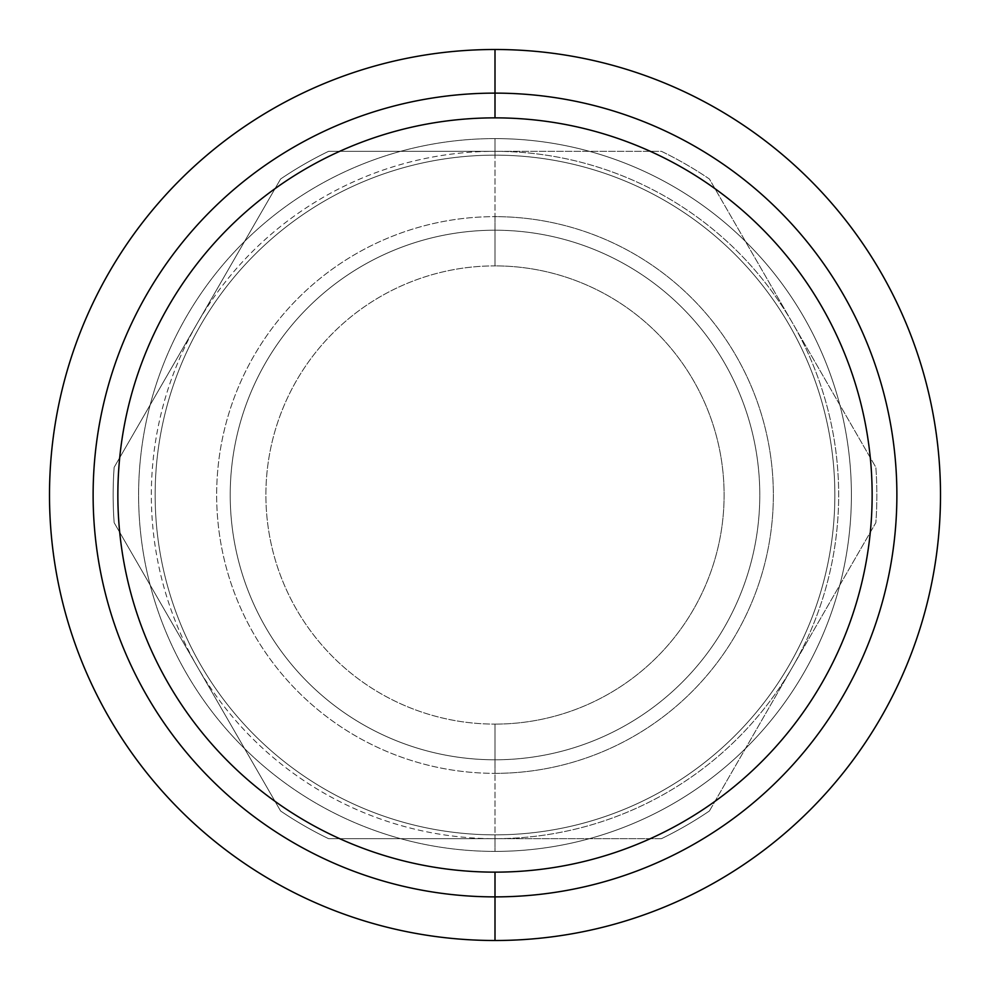 <?xml version="1.0" encoding="UTF-8"?>
<svg xmlns="http://www.w3.org/2000/svg" width="990" height="990" viewBox="0 0 990 990"><rect width="100%" height="100%" fill="white"/><g stroke="black" fill="none" stroke-linecap="round" stroke-linejoin="round"><path stroke-width="0.74" stroke-dasharray="4.95 3.71" d="M495 724.111A229.111 229.111 0 0 0 724.111 495A229.111 229.111 0 0 0 495 265.889A229.111 229.111 0 0 0 265.889 495A229.111 229.111 0 0 0 495 724.111A229.111 229.111 0 0 1 265.889 495A229.111 229.111 0 0 1 495 265.889L495 230.212A264.788 264.788 0 0 0 230.212 495A264.788 264.788 0 0 0 495 759.788L495 724.111L495 759.788A264.788 264.788 0 0 0 759.788 495A264.788 264.788 0 0 0 495 230.212L495 265.889A229.111 229.111 0 0 1 724.111 495A229.111 229.111 0 0 1 495 724.111M495 773.351A278.351 278.351 0 0 0 773.351 495A278.351 278.351 0 0 0 495 216.649L495 230.212A264.788 264.788 0 0 1 759.788 495A264.788 264.788 0 0 1 495 759.788L495 773.351L495 759.788A264.788 264.788 0 0 1 230.212 495A264.788 264.788 0 0 1 495 230.212L495 216.649A278.351 278.351 0 0 0 216.649 495A278.351 278.351 0 0 0 495 773.351A278.351 278.351 0 0 1 216.649 495A278.351 278.351 0 0 1 495 216.649L495 151.334L328.556 151.334A381.855 381.855 0 0 0 280.591 179.017L114.147 467.317A381.855 381.855 0 0 0 114.147 522.683L280.591 810.983A381.855 381.855 0 0 0 328.556 838.666L495 838.666L495 773.351L495 838.666L661.444 838.666A381.855 381.855 0 0 0 709.409 810.983L875.853 522.683A381.855 381.855 0 0 0 875.853 467.317L709.409 179.017A381.855 381.855 0 0 0 661.444 151.334L495 151.334L495 216.649A278.351 278.351 0 0 1 773.351 495A278.351 278.351 0 0 1 495 773.351M709.409 810.983A381.855 381.855 0 0 1 661.444 838.666A381.855 381.855 0 0 0 709.409 810.983L875.853 522.683A381.855 381.855 0 0 0 875.853 467.317L709.409 179.017A381.855 381.855 0 0 0 661.444 151.334L495 151.334L661.444 151.334A381.855 381.855 0 0 1 709.409 179.017L875.853 467.317A381.855 381.855 0 0 1 875.853 522.683L709.409 810.983A381.855 381.855 0 0 1 661.444 838.666L328.556 838.666L661.444 838.666L495 838.666L495 834.855A339.855 339.855 0 0 0 834.855 495A339.855 339.855 0 0 0 495 155.145L495 151.334L328.556 151.334A381.855 381.855 0 0 0 280.591 179.017L114.147 467.317A381.855 381.855 0 0 0 114.147 522.683L280.591 810.983A381.855 381.855 0 0 0 328.556 838.666A381.855 381.855 0 0 1 280.591 810.983L114.147 522.683A381.855 381.855 0 0 1 114.147 467.317L280.591 179.017A381.855 381.855 0 0 1 328.556 151.334L661.444 151.334A381.855 381.855 0 0 1 709.409 179.017L875.853 467.317A381.855 381.855 0 0 1 875.853 522.683L709.409 810.983M328.556 151.334L495 151.334L495 155.145A339.855 339.855 0 0 0 155.145 495A339.855 339.855 0 0 0 495 834.855L495 838.666L328.556 838.666A381.855 381.855 0 0 1 280.591 810.983L114.147 522.683A381.855 381.855 0 0 1 114.147 467.317L280.591 179.017A381.855 381.855 0 0 1 328.556 151.334M495 155.145A339.855 339.855 0 0 0 155.145 495A339.855 339.855 0 0 0 495 834.855A339.855 339.855 0 0 1 155.145 495A339.855 339.855 0 0 1 495 155.145A339.855 339.855 0 0 1 834.855 495A339.855 339.855 0 0 1 495 834.855A339.855 339.855 0 0 0 834.855 495A339.855 339.855 0 0 0 495 155.145A339.855 339.855 0 0 1 834.855 495A339.855 339.855 0 0 1 495 834.855L495 851.4A356.4 356.4 0 0 0 851.4 495A356.4 356.4 0 0 0 495 138.6L495 155.145L495 138.6A356.4 356.4 0 0 0 138.6 495A356.4 356.4 0 0 0 495 851.4L495 834.855A339.855 339.855 0 0 1 155.145 495A339.855 339.855 0 0 1 495 155.145M495 138.6A356.4 356.4 0 0 0 138.6 495A356.4 356.4 0 0 0 495 851.4A356.4 356.4 0 0 1 138.6 495A356.4 356.4 0 0 1 495 138.6A356.4 356.4 0 0 1 851.4 495A356.4 356.4 0 0 1 495 851.4A356.4 356.4 0 0 0 851.4 495A356.4 356.4 0 0 0 495 138.6A356.4 356.4 0 0 1 851.4 495A356.4 356.4 0 0 1 495 851.4L495 838.666A343.666 343.666 0 0 0 838.666 495A343.666 343.666 0 0 0 495 151.334L495 138.6L495 151.334A343.666 343.666 0 0 0 151.334 495A343.666 343.666 0 0 0 495 838.666L495 851.4A356.4 356.4 0 0 1 138.6 495A356.4 356.4 0 0 1 495 138.6M495 93.122L495 49.5M495 896.878L495 940.5M495 151.334A343.666 343.666 0 0 1 838.666 495A343.666 343.666 0 0 1 495 838.666A343.666 343.666 0 0 1 151.334 495A343.666 343.666 0 0 1 495 151.334"/><path stroke-width="1.49" d="M495 872.14A377.14 377.14 0 0 1 117.859 495A377.14 377.14 0 0 1 495 117.859A377.14 377.14 0 0 1 872.14 495A377.14 377.14 0 0 1 495 872.14L495 896.878A401.878 401.878 0 0 1 93.122 495A401.878 401.878 0 0 1 495 93.122L495 117.859A377.14 377.14 0 0 0 117.859 495A377.14 377.14 0 0 0 495 872.14A377.14 377.14 0 0 0 872.14 495A377.14 377.14 0 0 0 495 117.859L495 93.122A401.878 401.878 0 0 1 896.878 495A401.878 401.878 0 0 1 495 896.878L495 872.14M495 940.5A445.5 445.5 0 0 0 940.5 495A445.5 445.5 0 0 0 495 49.5A445.5 445.5 0 0 0 49.5 495A445.5 445.5 0 0 0 495 940.5A445.5 445.5 0 0 1 49.5 495A445.5 445.5 0 0 1 495 49.5A445.5 445.5 0 0 1 940.5 495A445.5 445.5 0 0 1 495 940.5L495 896.878A401.878 401.878 0 0 0 896.878 495A401.878 401.878 0 0 0 495 93.122A401.878 401.878 0 0 0 93.122 495A401.878 401.878 0 0 0 495 896.878M495 49.5L495 93.122"/></g></svg>

